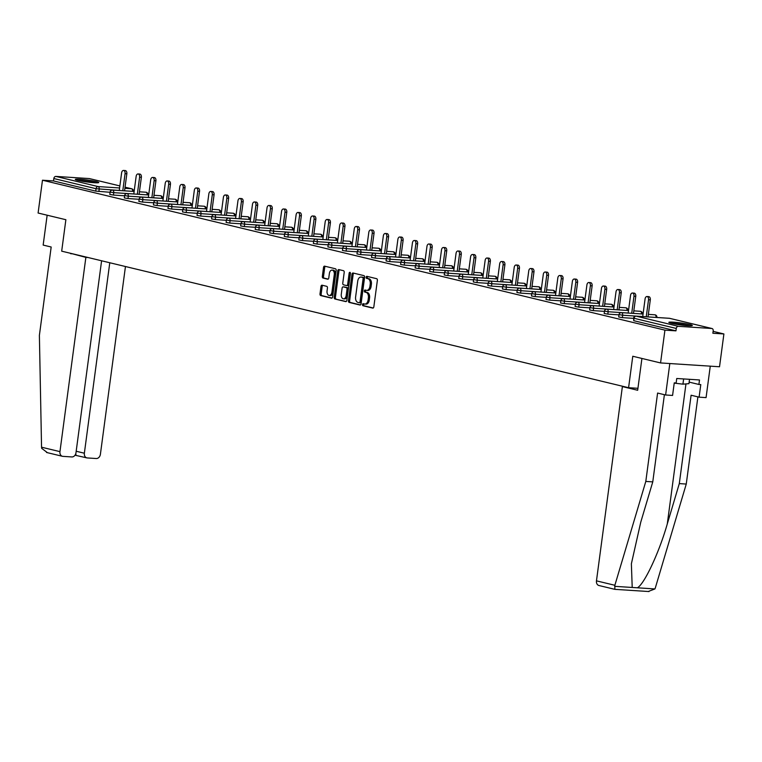 <?xml version="1.0" encoding="UTF-8"?>
<svg xmlns="http://www.w3.org/2000/svg" width="762" height="762" viewBox="0 0 762 762"><rect width="100%" height="100%" fill="white"/><g stroke="black" fill="none" stroke-linecap="round" stroke-linejoin="round"><path stroke-width="1.14" d="M362.502 304.571A1.038 0.657 -86.3 0 0 363.007 305.752L372.732 308.096A1.486 0.933 -86.3 0 0 372.828 308.115A1.486 0.933 -86.3 0 0 373.837 306.848L377.371 280.387A1.486 0.933 -86.3 0 0 376.657 278.692L366.932 276.349A1.038 0.657 -86.3 0 0 366.655 278.406L367.913 278.711A4.763 2.981 -86.3 0 1 370.218 284.121L369.922 286.331A4.763 2.981 -86.3 0 1 366.684 290.379A4.763 2.981 -86.3 0 1 366.37 290.332L365.112 290.027A1.038 0.657 -86.3 0 0 364.836 292.084L366.093 292.389A4.763 2.981 -86.3 0 1 368.389 297.799L368.094 299.999A4.763 2.981 -86.3 0 1 364.865 304.048A4.763 2.981 -86.3 0 1 364.541 304L363.284 303.695A1.038 0.657 -86.3 0 0 362.502 304.571M364.055 303.886A1.038 0.657 -86.3 0 0 364.188 305.829L373.218 308.01M367.703 276.539A1.038 0.657 -86.3 0 0 367.836 278.482L369.094 278.787L367.913 278.711M365.884 290.208A1.038 0.657 -86.3 0 0 366.017 292.16L367.274 292.465L366.093 292.389M77.829 180.375A11.83 1 7.6 0 0 90.811 182.423A11.83 1 7.6 0 0 98.755 182.537A11.83 1 7.6 0 0 96.231 181.566A11.83 1 7.6 0 0 83.239 179.518A11.83 1 7.6 0 0 75.305 179.403A11.83 1 7.6 0 0 77.829 180.375M671.389 323.326A11.83 1 7.6 0 0 684.371 325.374A11.83 1 7.6 0 0 692.315 325.488A11.83 1 7.6 0 0 689.791 324.517A11.83 1 7.6 0 0 676.799 322.469A11.83 1 7.6 0 0 668.865 322.364A11.83 1 7.6 0 0 671.389 323.326M322.097 285.207A1.486 0.933 -86.3 0 0 322.002 285.188A1.486 0.933 -86.3 0 0 320.993 286.455L320.002 293.875A1.486 0.933 -86.3 0 0 320.716 295.57L331.518 298.171A1.486 0.933 -86.3 0 0 331.613 298.19A1.486 0.933 -86.3 0 0 332.623 296.923L336.156 270.453A1.486 0.933 -86.3 0 0 335.432 268.767L324.641 266.167A1.486 0.933 -86.3 0 0 324.545 266.148A1.486 0.933 -86.3 0 0 323.526 267.414L322.336 276.387A1.486 0.933 -86.3 0 0 323.05 278.073L327.67 279.187A1.486 0.933 -86.3 0 0 327.774 279.206A1.486 0.933 -86.3 0 0 328.784 277.94L329.375 273.491A3.981 2.496 -86.3 0 1 332.08 270.11A3.981 2.496 -86.3 0 1 334.27 274.672L331.946 292.094A3.981 2.496 -86.3 0 1 329.241 295.475A3.981 2.496 -86.3 0 1 327.05 290.913L327.441 288.007A1.486 0.933 -86.3 0 0 326.717 286.322L322.097 285.207M711.727 328.489L669.503 318.316L636.127 316.154L678.351 326.327L711.727 328.489A2.276 1.762 103.5 0 1 711.956 328.517A2.276 1.762 103.5 0 1 713.194 330.841L712.87 333.242L723.9 333.956L719.528 366.76L660.559 362.941L632.774 356.254L628.583 387.706L61.684 251.165L65.875 219.713L38.1 213.027L42.472 180.223L664.931 330.137L675.961 330.851L676.275 328.451L634.051 318.287L633.736 320.678L675.961 330.851M660.559 362.941L664.931 330.137M348.453 300.733A1.486 0.933 -86.3 0 0 349.167 302.419L359.969 305.019A1.486 0.933 -86.3 0 0 360.064 305.038A1.486 0.933 -86.3 0 0 361.083 303.771L364.607 277.311A1.486 0.933 -86.3 0 0 363.893 275.615L353.092 273.015A1.486 0.933 -86.3 0 0 352.997 273.006A1.486 0.933 -86.3 0 0 351.987 274.272L348.453 300.733L349.634 300.809A1.486 0.933 -86.3 0 0 350.349 302.495L360.455 304.933M345.738 301.6L334.947 298.999A1.486 0.933 -86.3 0 1 334.223 297.304L337.757 270.843A1.486 0.933 -86.3 0 1 338.766 269.577A1.486 0.933 -86.3 0 1 338.871 269.596L343.491 270.71A1.486 0.933 -86.3 0 1 344.205 272.396L342.776 283.131A1.486 0.933 -86.3 0 0 343.491 284.817L346.558 285.56A1.486 0.933 -86.3 0 0 346.662 285.569A1.486 0.933 -86.3 0 0 347.672 284.312L349.158 273.129A1.038 0.657 -86.3 0 1 350.444 273.444L346.853 300.342A1.486 0.933 -86.3 0 1 345.843 301.609A1.486 0.933 -86.3 0 1 345.738 301.6L345.938 301.609M628.583 387.706L637.937 388.306M678.351 326.327A2.276 1.762 103.5 0 0 676.275 328.451M42.472 180.223L53.502 180.937L53.826 178.537A2.276 1.762 -76.5 0 1 55.893 176.413L89.268 178.565A2.276 1.762 -76.5 0 1 89.497 178.603A2.276 1.762 -76.5 0 1 89.726 178.679M713.127 331.365L723.9 333.956M110.071 192.281L95.726 191.11L96.05 188.709L53.826 178.537M53.502 180.937L95.726 191.11M633.736 320.678L633.565 318.097L634.051 318.287A2.276 1.762 103.5 0 1 636.127 316.154A2.276 1.429 -86.3 0 0 635.975 316.135A2.276 1.429 -86.3 0 0 635.317 316.335M113.433 195.062L109.785 194.424L110.099 192.024L113.757 192.662L113.433 195.062L124.606 195.786M127.978 198.558L124.32 197.92L124.644 195.529L128.292 196.167L127.978 198.558L139.151 199.282M142.513 202.063L138.865 201.425L139.189 199.025L142.837 199.663L142.513 202.063L153.695 202.787M157.058 205.569L153.41 204.93L153.724 202.53L157.382 203.168L157.058 205.569L168.231 206.292M171.602 209.064L167.945 208.426L168.269 206.035L171.917 206.673L171.602 209.064L182.775 209.788M186.138 212.569L182.489 211.931L182.804 209.531L186.461 210.169L186.138 212.569L197.31 213.293M200.682 216.075L197.025 215.436L197.348 213.036L200.997 213.674L200.682 216.075L211.855 216.799M215.217 219.57L211.569 218.932L211.884 216.541L215.541 217.18L215.217 219.57L226.39 220.294M229.762 223.076L226.104 222.437L226.428 220.047L230.086 220.675L229.762 223.076L240.935 223.799M244.307 226.581L240.649 225.943L240.973 223.542L244.621 224.18L244.307 226.581L255.48 227.305M258.842 230.076L255.194 229.438L255.508 227.047L259.166 227.686L258.842 230.076L270.015 230.8M273.387 233.582L269.729 232.943L270.053 230.553L273.701 231.181L273.387 233.582L284.559 234.305M287.922 237.087L284.274 236.449L284.588 234.048L288.246 234.686L287.922 237.087L299.095 237.811M302.466 240.582L298.809 239.944L299.133 237.554L302.781 238.192L302.466 240.582L313.639 241.306M317.002 244.088L313.353 243.449L313.677 241.059L317.325 241.687L317.002 244.088L328.184 244.812M331.546 247.593L327.898 246.955L328.212 244.554L331.87 245.193L331.546 247.593L342.719 248.317M346.091 251.089L342.433 250.45L342.757 248.06L346.405 248.698L346.091 251.089L357.264 251.812M360.626 254.594L356.978 253.956L357.292 251.565L360.95 252.193L360.626 254.594L371.799 255.318M375.171 258.099L371.513 257.461L371.837 255.06L375.485 255.699L375.171 258.099L386.344 258.823M389.706 261.595L386.058 260.956L386.372 258.566L390.03 259.204L389.706 261.595L400.879 262.318M404.251 265.1L400.593 264.462L400.917 262.071L404.574 262.7L404.251 265.1L415.423 265.824M418.795 268.605L415.138 267.967L415.461 265.567L419.11 266.205L418.795 268.605L429.968 269.329M433.33 272.101L429.682 271.462L429.997 269.072L433.654 269.71L433.33 272.101L444.503 272.825M447.875 275.606L444.217 274.968L444.541 272.577L448.189 273.206L447.875 275.606L459.048 276.33M462.41 279.111L458.762 278.473L459.076 276.073L462.734 276.711L462.41 279.111L473.583 279.835M476.955 282.607L473.297 281.969L473.621 279.578L477.269 280.216L476.955 282.607L488.128 283.331M491.5 286.112L487.842 285.474L488.166 283.083L491.814 283.721L491.5 286.112L502.672 286.836M506.035 289.617L502.387 288.979L502.701 286.579L506.359 287.217L506.035 289.617L517.207 290.341M520.579 293.113L516.922 292.484L517.246 290.084L520.894 290.722L520.579 293.113L531.752 293.837M535.115 296.618L531.466 295.98L531.781 293.589L535.438 294.227L535.115 296.618L546.287 297.342M549.659 300.123L546.002 299.485L546.325 297.085L549.973 297.723L549.659 300.123L560.832 300.847M564.194 303.619L560.546 302.99L560.87 300.59L564.518 301.228L564.194 303.619L575.377 304.343M578.739 307.124L575.091 306.486L575.405 304.095L579.063 304.733L578.739 307.124L589.912 307.848M593.284 310.629L589.626 309.991L589.95 307.591L593.598 308.229L593.284 310.629L604.457 311.353M607.819 314.125L604.171 313.496L604.485 311.096L608.143 311.734L607.819 314.125L618.992 314.849M622.363 317.63L618.706 316.992L619.03 314.601L622.678 315.239L622.363 317.63L633.536 318.354M365.722 304.076A4.763 2.981 -86.3 0 0 366.046 304.124A4.763 2.981 -86.3 0 0 369.275 300.076L368.094 299.999M367.274 292.465A4.763 2.981 -86.3 0 1 369.57 297.875L369.275 300.076M367.541 290.408A4.763 2.981 -86.3 0 0 367.865 290.455A4.763 2.981 -86.3 0 0 371.104 286.407L369.922 286.331M369.094 278.787A4.763 2.981 -86.3 0 1 371.399 284.197L371.104 286.407M353.787 273.187A1.486 0.933 -86.3 0 0 353.158 274.349L349.634 300.809M359.235 302.724A1.038 0.657 -86.3 0 0 360.016 301.847L363.112 278.616A1.038 0.657 -86.3 0 0 362.607 277.435L361.283 277.111A4.763 2.981 -86.3 0 0 360.959 277.063A4.763 2.981 -86.3 0 0 357.73 281.111L355.606 296.99A4.763 2.981 -86.3 0 0 357.911 302.4L359.235 302.724M359.378 302.733L360.416 302.8A1.038 0.657 -86.3 0 0 361.188 301.923L360.016 301.847M361.817 277.149A4.763 2.981 -86.3 0 1 362.14 277.139A4.763 2.981 -86.3 0 1 362.464 277.197L363.788 277.511A1.038 0.657 -86.3 0 1 364.293 278.692L361.188 301.923M346.234 301.504L334.947 298.999M339.557 269.758A1.486 0.933 -86.3 0 0 338.938 270.92L335.404 297.38A1.486 0.933 -86.3 0 0 336.128 299.075M346.758 285.569L347.739 285.636A1.486 0.933 -86.3 0 0 347.834 285.645A1.486 0.933 -86.3 0 0 348.853 284.388L350.339 273.206L349.158 273.129M341.29 294.265A3.981 2.496 -86.3 0 0 343.481 298.828A3.981 2.496 -86.3 0 0 346.186 295.446L347.005 289.303A1.486 0.933 -86.3 0 0 346.281 287.617L343.214 286.874A1.486 0.933 -86.3 0 0 343.119 286.864A1.486 0.933 -86.3 0 0 342.109 288.131L341.29 294.265M343.481 298.828L344.662 298.904A3.981 2.496 -86.3 0 0 347.367 295.523L346.186 295.446M344.195 286.941A1.486 0.933 -86.3 0 1 344.3 286.941A1.486 0.933 -86.3 0 1 344.395 286.95L347.462 287.693A1.486 0.933 -86.3 0 1 348.186 289.379L347.367 295.523M329.241 295.475L330.422 295.551A3.981 2.496 -86.3 0 0 333.127 292.17L331.946 292.094M332.08 270.11L333.261 270.186A3.981 2.496 -86.3 0 1 335.451 274.749L333.127 292.17M325.336 266.329A1.486 0.933 -86.3 0 0 324.707 267.491L323.517 276.463A1.486 0.933 -86.3 0 0 324.231 278.149L328.165 279.102M322.793 285.369A1.486 0.933 -86.3 0 0 322.164 286.531L321.173 293.951A1.486 0.933 -86.3 0 0 321.897 295.646L332.003 298.075M650.3 299.857L648.529 299.742A2.81 1.762 -86.3 0 0 646.986 296.523L648.757 296.637A2.81 1.762 93.7 0 1 650.3 299.857L648.024 316.906L656.053 317.43M646.986 296.523A2.81 1.762 -86.3 0 0 645.081 298.914L642.728 316.563M648.529 299.742L646.252 316.792M635.756 296.351L633.984 296.237A2.81 1.762 -86.3 0 0 632.441 293.027L634.213 293.141A2.81 1.762 93.7 0 1 635.756 296.351L633.479 313.411M632.441 293.027A2.81 1.762 -86.3 0 0 630.536 295.408L628.183 313.068M633.984 296.237L631.717 313.296M621.221 292.846L619.449 292.732A2.81 1.762 -86.3 0 0 617.906 289.522L619.677 289.636A2.81 1.762 93.7 0 1 621.221 292.846L618.944 309.905L626.974 310.429M617.906 289.522A2.81 1.762 -86.3 0 0 616.001 291.903L613.639 309.562M619.449 292.732L617.172 309.791M606.676 289.35L604.904 289.236A2.81 1.762 -86.3 0 0 603.361 286.017L605.133 286.131A2.81 1.762 93.7 0 1 606.676 289.35L604.399 306.4M603.361 286.017A2.81 1.762 -86.3 0 0 601.456 288.407L599.103 306.057L579.063 304.733A2.276 1.429 93.7 0 0 577.958 302.143A2.276 1.429 -86.3 0 0 577.806 302.123A2.276 1.429 -86.3 0 0 577.148 302.323M604.904 289.236L602.628 306.286M592.131 285.845L590.369 285.731A2.81 1.762 -86.3 0 0 588.826 282.521L590.588 282.635A2.81 1.762 93.7 0 1 592.131 285.845L589.864 302.905M588.826 282.521A2.81 1.762 -86.3 0 0 586.921 284.902L584.559 302.562M590.369 285.731L588.093 302.79M577.596 282.34L575.824 282.226A2.81 1.762 -86.3 0 0 574.281 279.016L576.053 279.13A2.81 1.762 93.7 0 1 577.596 282.34L575.32 299.399M574.281 279.016A2.81 1.762 -86.3 0 0 572.376 281.397L570.024 299.056L549.973 297.723A2.276 1.429 93.7 0 0 548.878 295.142A2.276 1.429 -86.3 0 0 548.726 295.123A2.276 1.429 -86.3 0 0 548.068 295.323M575.824 282.226L573.548 299.285M672.246 323.526A10.239 0.857 -172.4 0 1 684.181 324.812A10.239 0.857 -172.4 0 1 688.743 325.726M689.772 325.765A11.754 0.991 7.6 0 0 684.733 324.764A11.754 0.991 7.6 0 0 671.236 323.288M689.515 379.314L688.934 383.667L682.933 384.162L674.218 383.115M683.638 378.933L682.933 384.162M78.686 180.565A10.239 0.857 -172.4 0 1 90.621 181.851A10.239 0.857 -172.4 0 1 95.183 182.775M96.212 182.813A11.754 0.991 7.6 0 0 91.173 181.813A11.754 0.991 7.6 0 0 77.676 180.337M614.867 585.283L614.848 589.34L598.942 585.511A4.553 3.524 -76.5 0 1 596.465 580.854L614.867 585.283L645.805 481.432L657.596 393.059L665.617 394.992L669.817 363.541L710.27 366.16L706.069 397.612L699.106 397.164L700.792 384.581L698.906 384.458L699.497 379.962L676.742 378.495L676.142 382.981L674.256 382.857L672.579 395.44L665.617 394.992M664.397 394.697L652.767 481.879L640.747 522.227L631.374 563.794L632.212 587.464L637.356 587.797C644.214 584.406 659.111 552.641 667.283 523.951L679.304 483.603L691.096 395.23L699.106 397.164M652.767 481.879L645.805 481.432M648.3 591.474L654.91 588.94L655.32 587.912L686.257 484.051L679.304 483.603M686.257 484.051L697.897 396.869M624.545 386.734L622.383 386.591L596.465 580.854M641.918 358.454L637.67 390.268L622.383 386.591M689.143 382.105L698.906 384.458M70.637 253.327L85.868 257.375L59.95 451.637A4.553 3.524 103.5 0 0 62.427 456.295A4.553 3.524 103.5 0 0 62.894 456.362L71.857 456.943A4.553 3.524 103.5 0 0 75.99 452.676L101.594 260.785M85.868 257.375L88.03 257.518M47.368 452.628L41.672 448.332L41.548 447.208L39.386 335.375L51.178 247.012L43.158 245.078L47.149 215.208M76.181 451.247L84.363 453.219A4.553 3.524 103.5 0 0 86.839 457.876A4.553 3.524 103.5 0 0 87.306 457.943L96.269 458.524A4.553 3.524 103.5 0 0 100.403 454.257L125.454 266.529M84.363 453.219L109.776 262.757M70.58 253.689L72.742 253.832M76.038 455.266L75.762 453.676M563.051 278.844L561.289 278.73A2.81 1.762 -86.3 0 0 559.746 275.511L561.508 275.625A2.81 1.762 93.7 0 1 563.051 278.844L560.775 295.894M559.746 275.511A2.81 1.762 -86.3 0 0 557.832 277.901L555.479 295.551M561.289 278.73L559.013 295.78M548.516 275.339L546.745 275.225A2.81 1.762 -86.3 0 0 545.201 272.015L546.973 272.129A2.81 1.762 93.7 0 1 548.516 275.339L546.24 292.398M545.201 272.015A2.81 1.762 -86.3 0 0 543.296 274.396L540.944 292.056L520.894 290.722A2.276 1.429 93.7 0 0 519.798 288.141A2.276 1.429 -86.3 0 0 519.646 288.112A2.276 1.429 -86.3 0 0 518.989 288.312M546.745 275.225L544.468 292.284M533.971 271.834L532.2 271.72A2.81 1.762 -86.3 0 0 530.657 268.51L532.428 268.624A2.81 1.762 93.7 0 1 533.971 271.834L531.695 288.893M530.657 268.51A2.81 1.762 -86.3 0 0 528.752 270.891L526.399 288.55M532.2 271.72L529.923 288.779M519.436 268.338L517.665 268.224A2.81 1.762 -86.3 0 0 516.122 265.005L517.893 265.119A2.81 1.762 93.7 0 1 519.436 268.338L517.16 285.388L525.189 285.874A2.276 1.429 93.7 0 0 524.094 283.293A2.276 1.429 -86.3 0 0 523.942 283.273A2.276 1.429 -86.3 0 0 523.789 283.273M516.122 265.005A2.81 1.762 -86.3 0 0 514.217 267.395L511.854 285.045L491.814 283.721A2.276 1.429 93.7 0 0 490.718 281.13A2.276 1.429 -86.3 0 0 490.566 281.111A2.276 1.429 -86.3 0 0 489.909 281.311M517.665 268.224L515.388 285.274M504.892 264.833L503.12 264.719A2.81 1.762 -86.3 0 0 501.577 261.509L503.349 261.623A2.81 1.762 93.7 0 1 504.892 264.833L502.615 281.892M501.577 261.509A2.81 1.762 -86.3 0 0 499.672 263.89L497.319 281.549M503.12 264.719L500.844 281.778M490.347 261.328L488.585 261.214A2.81 1.762 -86.3 0 0 487.042 258.004L488.804 258.118A2.81 1.762 93.7 0 1 490.347 261.328L488.071 278.387L496.11 278.873A2.276 1.429 93.7 0 0 495.014 276.292A2.276 1.429 -86.3 0 0 494.862 276.263A2.276 1.429 -86.3 0 0 494.7 276.273M487.042 258.004A2.81 1.762 -86.3 0 0 485.137 260.385L482.775 278.044M488.585 261.214L486.308 278.273M475.812 257.832L474.04 257.718A2.81 1.762 -86.3 0 0 472.497 254.498L474.269 254.613A2.81 1.762 93.7 0 1 475.812 257.832L473.535 274.882M472.497 254.498A2.81 1.762 -86.3 0 0 470.592 256.889L468.239 274.539M474.04 257.718L471.764 274.768M461.267 254.327L459.496 254.213A2.81 1.762 -86.3 0 0 457.952 251.003L459.724 251.117A2.81 1.762 93.7 0 1 461.267 254.327L458.991 271.386L467.03 271.872A2.276 1.429 93.7 0 0 465.925 269.291A2.276 1.429 -86.3 0 0 465.772 269.262A2.276 1.429 -86.3 0 0 465.62 269.262M457.952 251.003A2.81 1.762 -86.3 0 0 456.047 253.384L453.695 271.043M459.496 254.213L457.229 271.272M446.732 250.822L444.96 250.708A2.81 1.762 -86.3 0 0 443.417 247.498L445.189 247.612A2.81 1.762 93.7 0 1 446.732 250.822L444.456 267.881M443.417 247.498A2.81 1.762 -86.3 0 0 441.512 249.879L439.15 267.538M444.96 250.708L442.684 267.767M432.187 247.326L430.416 247.212A2.81 1.762 -86.3 0 0 428.873 243.992L430.644 244.107A2.81 1.762 93.7 0 1 432.187 247.326L429.911 264.376L437.94 264.9M428.873 243.992A2.81 1.762 -86.3 0 0 426.968 246.383L424.615 264.033M430.416 247.212L428.139 264.262M417.643 243.821L415.881 243.707A2.81 1.762 -86.3 0 0 414.338 240.497L416.1 240.611A2.81 1.762 93.7 0 1 417.643 243.821L415.366 260.88M414.338 240.497A2.81 1.762 -86.3 0 0 412.433 242.878L410.07 260.537M415.881 243.707L413.604 260.766M403.108 240.316L401.336 240.201A2.81 1.762 -86.3 0 0 399.793 236.992L401.564 237.106A2.81 1.762 93.7 0 1 403.108 240.316L400.831 257.375M399.793 236.992A2.81 1.762 -86.3 0 0 397.888 239.373L395.535 257.032M401.336 240.201L399.059 257.261M388.563 236.82L386.801 236.706A2.81 1.762 -86.3 0 0 385.258 233.486L387.02 233.601A2.81 1.762 93.7 0 1 388.563 236.82L386.286 253.87M385.258 233.486A2.81 1.762 -86.3 0 0 383.343 235.877L380.99 253.527L360.95 252.193A2.276 1.429 93.7 0 0 359.845 249.612A2.276 1.429 -86.3 0 0 359.693 249.593A2.276 1.429 -86.3 0 0 359.035 249.793M386.801 236.706L384.524 253.756M374.028 233.315L372.256 233.201A2.81 1.762 -86.3 0 0 370.713 229.991L372.485 230.105A2.81 1.762 93.7 0 1 374.028 233.315L371.751 250.374M370.713 229.991A2.81 1.762 -86.3 0 0 368.808 232.372L366.446 250.031M372.256 233.201L369.98 250.26M359.483 229.81L357.711 229.695A2.81 1.762 -86.3 0 0 356.168 226.485L357.94 226.6A2.81 1.762 93.7 0 1 359.483 229.81L357.207 246.869M356.168 226.485A2.81 1.762 -86.3 0 0 354.263 228.867L351.911 246.526L331.87 245.193A2.276 1.429 93.7 0 0 330.765 242.611A2.276 1.429 -86.3 0 0 330.613 242.583A2.276 1.429 -86.3 0 0 329.956 242.792M357.711 229.695L355.435 246.755M344.938 226.314L343.176 226.2A2.81 1.762 -86.3 0 0 341.633 222.98L343.395 223.095A2.81 1.762 93.7 0 1 344.938 226.314L342.671 243.364M341.633 222.98A2.81 1.762 -86.3 0 0 339.728 225.371L337.366 243.021M343.176 226.2L340.9 243.249M330.403 222.809L328.632 222.695A2.81 1.762 -86.3 0 0 327.089 219.485L328.86 219.599A2.81 1.762 93.7 0 1 330.403 222.809L328.127 239.868M327.089 219.485A2.81 1.762 -86.3 0 0 325.183 221.866L322.831 239.525L302.781 238.192A2.276 1.429 93.7 0 0 301.685 235.61A2.276 1.429 -86.3 0 0 301.533 235.582A2.276 1.429 -86.3 0 0 300.876 235.782M328.632 222.695L326.355 239.754M315.859 219.304L314.096 219.189A2.81 1.762 -86.3 0 0 312.553 215.979L314.315 216.094A2.81 1.762 93.7 0 1 315.859 219.304L313.582 236.363M312.553 215.979A2.81 1.762 -86.3 0 0 310.648 218.361L308.286 236.02M314.096 219.189L311.82 236.249M301.323 215.808L299.552 215.694A2.81 1.762 -86.3 0 0 298.009 212.474L299.78 212.588A2.81 1.762 93.7 0 1 301.323 215.808L299.047 232.858L307.076 233.343A2.276 1.429 93.7 0 0 305.981 230.762A2.276 1.429 -86.3 0 0 305.829 230.743A2.276 1.429 -86.3 0 0 305.676 230.743M298.009 212.474A2.81 1.762 -86.3 0 0 296.104 214.855L293.751 232.515L273.701 231.181A2.276 1.429 93.7 0 0 272.606 228.6A2.276 1.429 -86.3 0 0 272.453 228.581A2.276 1.429 -86.3 0 0 271.796 228.781M299.552 215.694L297.275 232.743M286.779 212.303L285.007 212.188A2.81 1.762 -86.3 0 0 283.464 208.978L285.236 209.093A2.81 1.762 93.7 0 1 286.779 212.303L284.502 229.362M283.464 208.978A2.81 1.762 -86.3 0 0 281.559 211.36L279.206 229.019M285.007 212.188L282.731 229.248M272.244 208.798L270.472 208.683A2.81 1.762 -86.3 0 0 268.929 205.473L270.7 205.588A2.81 1.762 93.7 0 1 272.244 208.798L269.967 225.857L277.997 226.343A2.276 1.429 93.7 0 0 276.901 223.761A2.276 1.429 -86.3 0 0 276.749 223.733A2.276 1.429 -86.3 0 0 276.596 223.742M268.929 205.473A2.81 1.762 -86.3 0 0 267.024 207.855L264.662 225.514M270.472 208.683L268.195 225.743M257.699 205.302L255.927 205.188A2.81 1.762 -86.3 0 0 254.384 201.968L256.156 202.082A2.81 1.762 93.7 0 1 257.699 205.302L255.422 222.352M254.384 201.968A2.81 1.762 -86.3 0 0 252.479 204.349L250.127 222.009M255.927 205.188L253.651 222.237M243.154 201.797L241.392 201.682A2.81 1.762 -86.3 0 0 239.849 198.463L241.611 198.587A2.81 1.762 93.7 0 1 243.154 201.797L240.878 218.856L248.907 219.37M239.849 198.463A2.81 1.762 -86.3 0 0 237.944 200.854L235.582 218.513M241.392 201.682L239.116 218.742M228.619 198.291L226.847 198.177A2.81 1.762 -86.3 0 0 225.304 194.967L227.076 195.082A2.81 1.762 93.7 0 1 228.619 198.291L226.343 215.351M225.304 194.967A2.81 1.762 -86.3 0 0 223.399 197.348L221.047 215.008M226.847 198.177L224.571 215.236M214.074 194.796L212.303 194.681A2.81 1.762 -86.3 0 0 210.76 191.462L212.531 191.576A2.81 1.762 93.7 0 1 214.074 194.796L211.798 211.846L219.827 212.369M210.76 191.462A2.81 1.762 -86.3 0 0 208.855 193.843L206.502 211.503M212.303 194.681L210.036 211.731M199.539 191.291L197.768 191.176A2.81 1.762 -86.3 0 0 196.225 187.957L197.996 188.081A2.81 1.762 93.7 0 1 199.539 191.291L197.263 208.35M196.225 187.957A2.81 1.762 -86.3 0 0 194.32 190.348L191.957 208.007M197.768 191.176L195.491 208.236M184.995 187.785L183.223 187.671A2.81 1.762 -86.3 0 0 181.68 184.461L183.452 184.575A2.81 1.762 93.7 0 1 184.995 187.785L182.718 204.845M181.68 184.461A2.81 1.762 -86.3 0 0 179.775 186.842L177.422 204.502M183.223 187.671L180.946 204.73M170.45 184.29L168.688 184.175A2.81 1.762 -86.3 0 0 167.145 180.956L168.907 181.07A2.81 1.762 93.7 0 1 170.45 184.29L168.183 201.339M167.145 180.956A2.81 1.762 -86.3 0 0 165.24 183.337L162.877 200.997L142.837 199.663A2.276 1.429 93.7 0 0 141.742 197.082A2.276 1.429 -86.3 0 0 141.589 197.063A2.276 1.429 -86.3 0 0 140.932 197.263M168.688 184.175L166.411 201.225M155.915 180.785L154.143 180.67A2.81 1.762 -86.3 0 0 152.6 177.451L154.372 177.575A2.81 1.762 93.7 0 1 155.915 180.785L153.638 197.844M152.6 177.451A2.81 1.762 -86.3 0 0 150.695 179.842L148.342 197.501M154.143 180.67L151.867 197.729M141.37 177.279L139.608 177.165A2.81 1.762 -86.3 0 0 138.065 173.955L139.827 174.069A2.81 1.762 93.7 0 1 141.37 177.279L139.094 194.339M138.065 173.955A2.81 1.762 -86.3 0 0 136.15 176.336L133.798 193.996M139.608 177.165L137.331 194.224M126.835 173.784L125.063 173.669A2.81 1.762 -86.3 0 0 123.52 170.45L125.292 170.564A2.81 1.762 93.7 0 1 126.835 173.784L124.558 190.833M123.52 170.45A2.81 1.762 -86.3 0 0 121.615 172.831L119.263 190.49M125.063 173.669L122.787 190.719M364.188 305.829L363.007 305.752M367.836 278.482L366.655 278.406M366.017 292.16L364.836 292.084M669.96 318.421A2.276 1.762 103.5 0 0 669.731 318.354A2.276 1.762 103.5 0 0 669.503 318.316A2.276 1.429 -86.3 0 0 669.35 318.287A2.276 1.429 -86.3 0 0 669.188 318.297M55.893 176.413L98.117 186.576L119.596 187.966M124.892 188.309L131.493 188.738L125.044 187.185L131.721 188.776A2.276 1.762 -76.5 0 0 131.493 188.738A2.276 1.429 93.7 0 1 132.588 191.319L124.558 190.805M89.497 178.603L119.872 185.918L89.268 178.565M119.263 190.462L96.05 188.709A2.276 1.762 -76.5 0 1 98.117 186.576A2.276 1.429 93.7 0 1 99.212 189.157L98.898 191.557M642.728 316.535L622.678 315.239A2.276 1.429 93.7 0 0 621.582 312.649A2.276 1.429 -86.3 0 0 621.43 312.63A2.276 1.429 -86.3 0 0 620.773 312.83M648.357 314.373L654.806 314.792A2.276 1.429 -86.3 0 1 654.958 314.811A2.276 1.429 93.7 0 1 656.053 317.392L656.911 317.363A2.276 2.276 0 0 0 654.806 314.792A2.276 1.429 -86.3 0 0 654.653 314.792M641.509 313.925L633.489 313.373M628.193 313.03L608.143 311.734A2.276 1.429 93.7 0 0 607.038 309.153A2.276 1.429 -86.3 0 0 606.885 309.124A2.276 1.429 -86.3 0 0 606.228 309.324M613.648 309.534L593.598 308.229A2.276 1.429 93.7 0 0 592.503 305.648A2.276 1.429 -86.3 0 0 592.35 305.629A2.276 1.429 -86.3 0 0 591.693 305.829M612.429 306.924L604.409 306.372M597.894 303.419L589.864 302.866M584.568 302.524L564.518 301.228A2.276 1.429 93.7 0 0 563.423 298.647A2.276 1.429 -86.3 0 0 563.27 298.618A2.276 1.429 -86.3 0 0 562.613 298.818M583.349 299.923L575.32 299.371M568.804 296.418L560.784 295.866M555.488 295.523L535.438 294.227A2.276 1.429 93.7 0 0 534.343 291.636A2.276 1.429 -86.3 0 0 534.181 291.617A2.276 1.429 -86.3 0 0 533.524 291.817M555.107 292.97L555.127 292.846A2.276 2.276 0 0 0 553.022 290.274A2.276 1.429 -86.3 0 1 553.174 290.303A2.276 1.429 93.7 0 1 554.269 292.884L546.24 292.36M539.725 289.417L531.705 288.865M526.399 288.512L506.359 287.217A2.276 1.429 93.7 0 0 505.254 284.636A2.276 1.429 -86.3 0 0 505.101 284.617A2.276 1.429 -86.3 0 0 504.444 284.817M510.645 282.407L502.615 281.854M497.319 281.511L477.269 280.216A2.276 1.429 93.7 0 0 476.174 277.635A2.276 1.429 -86.3 0 0 476.021 277.606A2.276 1.429 -86.3 0 0 475.364 277.806M482.784 278.006L462.734 276.711A2.276 1.429 93.7 0 0 461.639 274.13A2.276 1.429 -86.3 0 0 461.486 274.101A2.276 1.429 -86.3 0 0 460.82 274.31M481.565 275.406L473.535 274.853M468.239 274.51L448.189 273.206A2.276 1.429 93.7 0 0 447.094 270.624A2.276 1.429 -86.3 0 0 446.942 270.605A2.276 1.429 -86.3 0 0 446.284 270.805M453.695 271.005L433.654 269.71A2.276 1.429 93.7 0 0 432.549 267.129A2.276 1.429 -86.3 0 0 432.397 267.1A2.276 1.429 -86.3 0 0 431.74 267.3M452.485 268.405L444.456 267.853M439.16 267.5L419.11 266.205A2.276 1.429 93.7 0 0 418.014 263.623A2.276 1.429 -86.3 0 0 417.862 263.595A2.276 1.429 -86.3 0 0 417.205 263.804M424.615 264.004L404.574 262.7A2.276 1.429 93.7 0 0 403.469 260.118A2.276 1.429 -86.3 0 0 403.317 260.099A2.276 1.429 -86.3 0 0 402.66 260.299M423.405 261.395L415.376 260.842M410.08 260.499L390.03 259.204A2.276 1.429 93.7 0 0 388.934 256.623A2.276 1.429 -86.3 0 0 388.782 256.594A2.276 1.429 -86.3 0 0 388.125 256.794M408.861 257.899L400.831 257.337M395.535 256.994L375.485 255.699A2.276 1.429 93.7 0 0 374.39 253.117A2.276 1.429 -86.3 0 0 374.237 253.089A2.276 1.429 -86.3 0 0 373.58 253.298M394.316 254.394L386.296 253.841M379.781 250.888L371.751 250.336M366.455 249.993L346.405 248.698A2.276 1.429 93.7 0 0 345.31 246.116A2.276 1.429 -86.3 0 0 345.157 246.088A2.276 1.429 -86.3 0 0 344.5 246.288M365.236 247.393L357.216 246.831M350.701 243.888L342.671 243.335M337.375 242.992L317.325 241.687A2.276 1.429 93.7 0 0 316.23 239.106A2.276 1.429 -86.3 0 0 316.078 239.087A2.276 1.429 -86.3 0 0 315.42 239.287M337.004 240.44L337.014 240.316A2.276 2.276 0 0 0 334.909 237.744A2.276 1.429 -86.3 0 1 335.061 237.773A2.276 1.429 93.7 0 1 336.156 240.354L328.127 239.83M321.612 236.887L313.592 236.325M308.296 235.982L288.246 234.686A2.276 1.429 93.7 0 0 287.15 232.105A2.276 1.429 -86.3 0 0 286.998 232.077A2.276 1.429 -86.3 0 0 286.331 232.286M292.532 229.876L284.512 229.324M279.206 228.981L259.166 227.686A2.276 1.429 93.7 0 0 258.061 225.104A2.276 1.429 -86.3 0 0 257.908 225.076A2.276 1.429 -86.3 0 0 257.251 225.276M264.671 225.476L244.621 224.18A2.276 1.429 93.7 0 0 243.526 221.599A2.276 1.429 -86.3 0 0 243.373 221.571A2.276 1.429 -86.3 0 0 242.716 221.78M263.452 222.875L255.432 222.323M250.127 221.98L230.086 220.675A2.276 1.429 93.7 0 0 228.981 218.094A2.276 1.429 -86.3 0 0 228.829 218.075A2.276 1.429 -86.3 0 0 228.171 218.275M235.591 218.475L215.541 217.18A2.276 1.429 93.7 0 0 214.446 214.598A2.276 1.429 -86.3 0 0 214.293 214.57A2.276 1.429 -86.3 0 0 213.636 214.77M234.372 215.875L226.343 215.313M221.047 214.97L200.997 213.674A2.276 1.429 93.7 0 0 199.901 211.093A2.276 1.429 -86.3 0 0 199.749 211.064A2.276 1.429 -86.3 0 0 199.092 211.274M206.512 211.474L186.461 210.169A2.276 1.429 93.7 0 0 185.357 207.588A2.276 1.429 -86.3 0 0 185.204 207.569A2.276 1.429 -86.3 0 0 184.547 207.769M205.292 208.864L197.263 208.312M191.967 207.969L171.917 206.673A2.276 1.429 93.7 0 0 170.821 204.092A2.276 1.429 -86.3 0 0 170.669 204.064A2.276 1.429 -86.3 0 0 170.012 204.264M190.748 205.369L182.728 204.807M177.422 204.464L157.382 203.168A2.276 1.429 93.7 0 0 156.277 200.587A2.276 1.429 -86.3 0 0 156.124 200.558A2.276 1.429 -86.3 0 0 155.467 200.768M176.213 201.863L168.183 201.311M161.668 198.358L153.638 197.806M148.342 197.463L128.292 196.167A2.276 1.429 93.7 0 0 127.197 193.586A2.276 1.429 -86.3 0 0 127.044 193.558A2.276 1.429 -86.3 0 0 126.387 193.758M147.123 194.862L139.103 194.3M133.807 193.958L113.757 192.662A2.276 1.429 93.7 0 0 112.662 190.081A2.276 1.429 -86.3 0 0 112.5 190.052A2.276 1.429 -86.3 0 0 111.843 190.262M132.588 191.357L133.445 191.291A2.276 2.276 0 0 0 131.721 188.776M633.822 310.867L640.261 311.287A2.276 1.429 -86.3 0 1 640.413 311.315A2.276 1.429 93.7 0 1 641.518 313.896L642.376 313.858A2.276 2.276 0 0 0 640.261 311.287A2.276 1.429 -86.3 0 0 640.109 311.287M619.277 307.372L625.726 307.781A2.276 1.429 -86.3 0 1 625.878 307.81A2.276 1.429 93.7 0 1 626.974 310.391L627.831 310.353A2.276 2.276 0 0 0 625.726 307.781A2.276 1.429 -86.3 0 0 625.573 307.791M604.742 303.867L611.181 304.286A2.276 1.429 -86.3 0 1 611.334 304.305A2.276 1.429 93.7 0 1 612.438 306.886L613.296 306.857A2.276 2.276 0 0 0 611.181 304.286A2.276 1.429 -86.3 0 0 611.029 304.286M590.198 300.361L596.646 300.78A2.276 1.429 -86.3 0 1 596.798 300.809A2.276 1.429 93.7 0 1 597.894 303.39L598.751 303.352A2.276 2.276 0 0 0 596.646 300.78A2.276 1.429 -86.3 0 0 596.484 300.78M575.653 296.866L582.101 297.275A2.276 1.429 -86.3 0 1 582.254 297.304A2.276 1.429 93.7 0 1 583.349 299.885L584.206 299.847A2.276 2.276 0 0 0 582.101 297.275A2.276 1.429 -86.3 0 0 581.949 297.285M561.118 293.36L567.566 293.78A2.276 1.429 -86.3 0 1 567.719 293.799A2.276 1.429 93.7 0 1 568.814 296.38L569.671 296.351A2.276 2.276 0 0 0 567.566 293.78A2.276 1.429 -86.3 0 0 567.404 293.78M555.127 292.846L554.269 292.884M546.573 289.855L553.022 290.274A2.276 1.429 -86.3 0 0 552.869 290.274M532.038 286.36L538.477 286.769A2.276 1.429 -86.3 0 1 538.629 286.798A2.276 1.429 93.7 0 1 539.734 289.379L540.591 289.341A2.276 2.276 0 0 0 538.477 286.769A2.276 1.429 -86.3 0 0 538.324 286.779M526.028 285.969L525.189 285.874M502.958 279.349L509.397 279.768A2.276 1.429 -86.3 0 1 509.549 279.797A2.276 1.429 93.7 0 1 510.654 282.378L511.502 282.34A2.276 2.276 0 0 0 509.397 279.768A2.276 1.429 -86.3 0 0 509.245 279.768M496.948 278.959L496.11 278.873M473.869 272.348L480.317 272.767A2.276 1.429 -86.3 0 1 480.47 272.786A2.276 1.429 93.7 0 1 481.565 275.368L482.422 275.339A2.276 2.276 0 0 0 480.317 272.767A2.276 1.429 -86.3 0 0 480.165 272.767M467.868 271.958L467.03 271.872M444.789 265.347L451.237 265.757A2.276 1.429 -86.3 0 1 451.39 265.786A2.276 1.429 93.7 0 1 452.485 268.367L453.342 268.329A2.276 2.276 0 0 0 451.237 265.757A2.276 1.429 -86.3 0 0 451.085 265.767M430.254 261.842L436.693 262.261A2.276 1.429 -86.3 0 1 436.845 262.28A2.276 1.429 93.7 0 1 437.95 264.862L438.807 264.833A2.276 2.276 0 0 0 436.693 262.261A2.276 1.429 -86.3 0 0 436.54 262.261M415.709 258.337L422.158 258.756A2.276 1.429 -86.3 0 1 422.31 258.785A2.276 1.429 93.7 0 1 423.405 261.366L424.263 261.328A2.276 2.276 0 0 0 422.158 258.756A2.276 1.429 -86.3 0 0 421.996 258.756M401.164 254.841L407.613 255.251A2.276 1.429 -86.3 0 1 407.765 255.28A2.276 1.429 93.7 0 1 408.861 257.861L409.718 257.823A2.276 2.276 0 0 0 407.613 255.251A2.276 1.429 -86.3 0 0 407.46 255.26M386.629 251.336L393.068 251.755A2.276 1.429 -86.3 0 1 393.23 251.774A2.276 1.429 93.7 0 1 394.325 254.356L395.183 254.327A2.276 2.276 0 0 0 393.068 251.755A2.276 1.429 -86.3 0 0 392.916 251.755M372.085 247.831L378.533 248.25A2.276 1.429 -86.3 0 1 378.685 248.279A2.276 1.429 93.7 0 1 379.781 250.86L380.638 250.822A2.276 2.276 0 0 0 378.533 248.25A2.276 1.429 -86.3 0 0 378.381 248.25M357.549 244.335L363.988 244.745A2.276 1.429 -86.3 0 1 364.141 244.773A2.276 1.429 93.7 0 1 365.246 247.355L366.103 247.317A2.276 2.276 0 0 0 363.988 244.745A2.276 1.429 -86.3 0 0 363.836 244.754M343.005 240.83L349.453 241.249A2.276 1.429 -86.3 0 1 349.606 241.268A2.276 1.429 93.7 0 1 350.701 243.85L351.558 243.821A2.276 2.276 0 0 0 349.453 241.249A2.276 1.429 -86.3 0 0 349.291 241.249M337.014 240.316L336.156 240.354M328.47 237.325L334.909 237.744A2.276 1.429 -86.3 0 0 334.756 237.744M313.925 233.829L320.373 234.239A2.276 1.429 -86.3 0 1 320.526 234.267A2.276 1.429 93.7 0 1 321.621 236.849L322.478 236.811A2.276 2.276 0 0 0 320.373 234.239A2.276 1.429 -86.3 0 0 320.211 234.248M307.915 233.439L307.076 233.343M284.845 226.819L291.284 227.238A2.276 1.429 -86.3 0 1 291.436 227.267A2.276 1.429 93.7 0 1 292.541 229.848L293.399 229.81A2.276 2.276 0 0 0 291.284 227.238A2.276 1.429 -86.3 0 0 291.132 227.238M278.835 226.428L277.997 226.343M255.765 219.818L262.204 220.237A2.276 1.429 -86.3 0 1 262.357 220.256A2.276 1.429 93.7 0 1 263.462 222.837L264.309 222.809A2.276 2.276 0 0 0 262.204 220.237A2.276 1.429 -86.3 0 0 262.052 220.237M241.221 216.313L247.669 216.732A2.276 1.429 -86.3 0 1 247.821 216.76A2.276 1.429 93.7 0 1 248.917 219.342L249.774 219.304A2.276 2.276 0 0 0 247.669 216.732A2.276 1.429 -86.3 0 0 247.507 216.732M226.676 212.817L233.124 213.227A2.276 1.429 -86.3 0 1 233.277 213.255A2.276 1.429 93.7 0 1 234.372 215.837L235.229 215.798A2.276 2.276 0 0 0 233.124 213.227A2.276 1.429 -86.3 0 0 232.972 213.236M212.141 209.312L218.58 209.731A2.276 1.429 -86.3 0 1 218.732 209.75A2.276 1.429 93.7 0 1 219.837 212.331L220.694 212.303A2.276 2.276 0 0 0 218.58 209.731A2.276 1.429 -86.3 0 0 218.427 209.731M197.596 205.807L204.045 206.226A2.276 1.429 -86.3 0 1 204.197 206.245A2.276 1.429 93.7 0 1 205.292 208.836L206.15 208.798A2.276 2.276 0 0 0 204.045 206.226A2.276 1.429 -86.3 0 0 203.892 206.226M183.061 202.311L189.5 202.721A2.276 1.429 -86.3 0 1 189.652 202.749A2.276 1.429 93.7 0 1 190.757 205.33L191.614 205.292A2.276 2.276 0 0 0 189.5 202.721A2.276 1.429 -86.3 0 0 189.347 202.73M168.516 198.806L174.965 199.225A2.276 1.429 -86.3 0 1 175.117 199.244A2.276 1.429 93.7 0 1 176.213 201.825L177.07 201.797A2.276 2.276 0 0 0 174.965 199.225A2.276 1.429 -86.3 0 0 174.803 199.225M153.972 195.301L160.42 195.72A2.276 1.429 -86.3 0 1 160.572 195.739A2.276 1.429 93.7 0 1 161.668 198.33L162.525 198.291A2.276 2.276 0 0 0 160.42 195.72A2.276 1.429 -86.3 0 0 160.268 195.72M139.436 191.805L145.885 192.215A2.276 1.429 -86.3 0 1 146.037 192.243A2.276 1.429 93.7 0 1 147.133 194.824L147.99 194.786A2.276 2.276 0 0 0 145.885 192.215A2.276 1.429 -86.3 0 0 145.723 192.224M369.57 297.875L368.389 297.799M371.399 284.197L370.218 284.121M353.158 274.349L351.987 274.272M350.349 302.495L349.167 302.419M364.293 278.692L363.112 278.616M363.788 277.511L362.607 277.435M362.464 277.197L361.283 277.111M335.404 297.38L334.223 297.304M338.938 270.92L337.757 270.843M348.853 284.388L347.672 284.312M348.186 289.379L347.005 289.303M347.462 287.693L346.281 287.617M344.395 286.95L343.214 286.874M335.451 274.749L334.27 274.672M324.231 278.149L323.05 278.073M323.517 276.463L322.336 276.387M324.707 267.491L323.526 267.414M321.897 295.646L320.716 295.57M321.173 293.951L320.002 293.875M322.164 286.531L320.993 286.455M614.658 586.33L632.212 587.464M637.356 587.797L654.91 588.94M685.962 383.915L667.283 523.951M41.548 447.208L59.95 451.637M711.956 328.517L669.731 318.354A2.276 2.276 0 0 0 669.35 318.287L635.975 316.135A2.276 2.276 0 0 0 633.565 318.097M643.061 314.03L621.43 312.63A2.276 2.276 0 0 0 619.03 314.601M628.526 310.525L606.885 309.124A2.276 2.276 0 0 0 604.485 311.096M613.981 307.029L592.35 305.629A2.276 2.276 0 0 0 589.95 307.591M599.437 303.524L577.806 302.123A2.276 2.276 0 0 0 575.405 304.095M584.902 300.018L563.27 298.618A2.276 2.276 0 0 0 560.87 300.59M570.357 296.523L548.726 295.123A2.276 2.276 0 0 0 546.325 297.085M555.822 293.018L534.181 291.617A2.276 2.276 0 0 0 531.781 293.589M541.277 289.512L519.646 288.112A2.276 2.276 0 0 0 517.246 290.084M526.742 286.017L505.101 284.617A2.276 2.276 0 0 0 502.701 286.579M526.047 285.845A2.276 2.276 0 0 0 523.942 283.273L517.493 282.854M512.197 282.512L490.566 281.111A2.276 2.276 0 0 0 488.166 283.083M497.653 279.006L476.021 277.606A2.276 2.276 0 0 0 473.621 279.578M496.967 278.835A2.276 2.276 0 0 0 494.862 276.263L488.413 275.854M483.118 275.511L461.486 274.101A2.276 2.276 0 0 0 459.076 276.073M468.573 272.005L446.942 270.605A2.276 2.276 0 0 0 444.541 272.577M467.887 271.834A2.276 2.276 0 0 0 465.772 269.262L459.334 268.843M454.038 268.5L432.397 267.1A2.276 2.276 0 0 0 429.997 269.072M439.493 265.005L417.862 263.595A2.276 2.276 0 0 0 415.461 265.567M424.948 261.499L403.317 260.099A2.276 2.276 0 0 0 400.917 262.071M410.413 257.994L388.782 256.594A2.276 2.276 0 0 0 386.372 258.566M395.869 254.498L374.237 253.089A2.276 2.276 0 0 0 371.837 255.06M381.333 250.993L359.693 249.593A2.276 2.276 0 0 0 357.292 251.565M366.789 247.488L345.157 246.088A2.276 2.276 0 0 0 342.757 248.06M352.244 243.992L330.613 242.583A2.276 2.276 0 0 0 328.212 244.554M337.709 240.487L316.078 239.087A2.276 2.276 0 0 0 313.677 241.059M323.164 236.982L301.533 235.582A2.276 2.276 0 0 0 299.133 237.554M308.629 233.486L286.998 232.077A2.276 2.276 0 0 0 284.588 234.048M307.934 233.315A2.276 2.276 0 0 0 305.829 230.743L299.38 230.324M294.084 229.981L272.453 228.581A2.276 2.276 0 0 0 270.053 230.553M279.549 226.476L257.908 225.076A2.276 2.276 0 0 0 255.508 227.047M278.854 226.304A2.276 2.276 0 0 0 276.749 223.733L270.3 223.323M265.005 222.98L243.373 221.571A2.276 2.276 0 0 0 240.973 223.542M250.46 219.475L228.829 218.075A2.276 2.276 0 0 0 226.428 220.047M235.925 215.97L214.293 214.57A2.276 2.276 0 0 0 211.884 216.541M221.38 212.474L199.749 211.064A2.276 2.276 0 0 0 197.348 213.036M206.845 208.969L185.204 207.569A2.276 2.276 0 0 0 182.804 209.531M192.3 205.464L170.669 204.064A2.276 2.276 0 0 0 168.269 206.035M177.756 201.968L156.124 200.558A2.276 2.276 0 0 0 153.724 202.53M163.22 198.463L141.589 197.063A2.276 2.276 0 0 0 139.189 199.025M148.676 194.958L127.044 193.558A2.276 2.276 0 0 0 124.644 195.529M134.141 191.462L112.5 190.052A2.276 2.276 0 0 0 110.099 192.024M366.046 304.124L364.865 304.048M367.865 290.455L366.684 290.379M360.483 302.809L359.302 302.733M362.14 277.139L360.959 277.063M347.834 285.645L346.662 285.569M344.3 286.941L343.119 286.864M648.986 591.55L614.848 589.34M86.839 457.876L75.009 455.2M46.53 452.466L62.427 456.295"/></g></svg>
